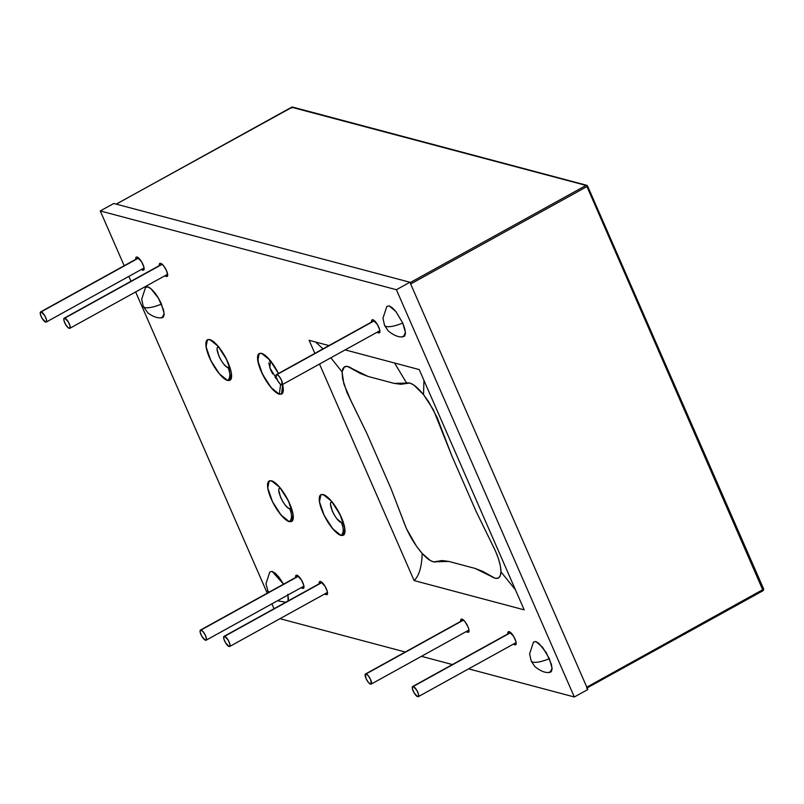 <?xml version="1.0" encoding="UTF-8"?>
<svg xmlns="http://www.w3.org/2000/svg" width="804" height="804" viewBox="0 0 804 804"><rect width="100%" height="100%" fill="white"/><g stroke="black" fill="none" stroke-linecap="round" stroke-linejoin="round"><path stroke-width="1.21" d="M386.774 306.505L389.086 305.852L392.262 307.731L395.98 311.661L402.764 323.057C395.256 326.062 389.719 327.218 386.141 326.535L384.543 325.419L386.141 326.535C389.719 327.218 395.256 326.062 402.764 323.057L395.9 311.56L389.086 305.852L386.804 306.475L382.975 318.223L384.543 325.419L388.191 330.896C394.111 335.71 399.206 337.63 403.487 336.655L405.447 332.565L402.764 323.057L404.794 328.786L405.457 333.369L404.653 336.092L402.502 336.554M282.425 383.89L283.018 392.161L282.244 393.628L279.37 394.241A23.215 7.236 61.1 0 1 263.109 375.438A23.215 7.236 61.1 0 1 258.566 353.971M217.633 347.428L219.07 347.127C212.919 345.117 222.266 366.433 228.014 367.589C230.507 373.629 230.386 377.92 227.663 380.493L223.432 377.991L218.477 372.754L213.562 365.579L209.432 357.559L206.718 349.911L205.834 343.81L206.125 341.64L208.135 339.469L211.764 340.434L214.015 342.062L218.959 347.298L223.874 354.474L228.004 362.493L230.718 370.141L231.602 376.242L230.527 379.88L227.663 380.493A23.215 7.236 61.1 0 1 211.402 361.679A23.215 7.236 61.1 0 1 206.859 340.223M331.037 502.399L332.474 502.088C326.323 500.078 335.67 521.404 341.419 522.56C343.911 528.59 343.79 532.891 341.067 535.454L334.394 530.64L329.369 524.308L324.756 516.56L321.268 508.58L319.439 501.565L319.53 496.601L321.54 494.44L325.168 495.405L329.841 499.344L334.876 505.676L341.409 517.464L344.122 525.102L345.006 531.213L343.931 534.841L341.067 535.454A23.215 7.236 61.1 0 1 324.806 516.65A23.215 7.236 61.1 0 1 320.263 495.184M279.33 488.641L280.767 488.34C274.616 486.33 283.963 507.646 289.711 508.801C292.204 514.841 292.083 519.143 289.36 521.706L282.686 516.882L277.661 510.56L273.048 502.812L269.561 494.822L267.732 487.817L267.822 482.852L269.832 480.681L273.45 481.646L275.702 483.274L280.656 488.51L285.571 495.686L289.701 503.706L292.415 511.354L293.299 517.454L292.224 521.092L289.36 521.706A23.215 7.236 61.1 0 1 273.099 502.892A23.215 7.236 61.1 0 1 268.556 481.435M167.604 275.913L166.418 276.566A7.548 2.352 61.1 0 1 165.011 275.722L167.353 276.365L167.704 275.189L166.539 270.717L163.594 265.782L160.609 263.27A7.548 2.352 61.1 0 1 165.895 269.38A7.548 2.352 61.1 0 1 167.373 276.355M160.609 263.27L159.674 263.461L159.393 265.561A7.548 2.352 61.1 0 1 159.664 263.481M144.027 269.642L142.841 270.295A7.548 2.352 61.1 0 1 141.434 269.451L143.775 270.094L143.836 266.928L141.615 261.843L137.032 256.999A7.548 2.352 61.1 0 1 142.318 263.109A7.548 2.352 61.1 0 1 143.795 270.084M137.032 256.999L136.097 257.19L135.816 259.29A7.548 2.352 61.1 0 1 136.087 257.21M379.82 332.364L378.634 333.007A7.548 2.352 61.1 0 1 377.227 332.163L379.568 332.816A7.548 2.352 61.1 0 0 378.111 325.821A7.548 2.352 61.1 0 0 372.825 319.711L377.408 324.555L379.629 329.65L379.568 332.816M372.825 319.711L371.89 319.912L371.609 322.012A7.548 2.352 61.1 0 1 371.88 319.922M516.078 644.255L514.902 644.909A7.548 2.352 61.1 0 1 513.485 644.064L515.836 644.707L515.897 641.542L513.676 636.456L509.093 631.602A7.548 2.352 61.1 0 1 514.379 637.723A7.548 2.352 61.1 0 1 515.846 644.697M509.093 631.602L508.158 631.803L507.877 633.904A7.548 2.352 61.1 0 1 508.148 631.823M468.923 631.713L467.747 632.366A7.548 2.352 61.1 0 1 466.33 631.522L468.682 632.165A7.548 2.352 61.1 0 0 467.214 625.18A7.548 2.352 61.1 0 0 461.928 619.06L464.913 621.582L467.858 626.517L468.742 628.999L468.682 632.165M461.004 619.261L460.712 621.361A7.548 2.352 61.1 0 1 460.983 619.281L461.928 619.06M327.449 594.086L326.263 594.739A7.548 2.352 61.1 0 1 324.856 593.895L327.198 594.538L327.258 591.372L325.037 586.287L320.454 581.433A7.548 2.352 61.1 0 1 325.741 587.553A7.548 2.352 61.1 0 1 327.218 594.528M320.454 581.433L319.52 581.634L319.238 583.734A7.548 2.352 61.1 0 1 319.51 581.654M303.872 587.814L302.686 588.468A7.548 2.352 61.1 0 1 301.269 587.624L303.621 588.267A7.548 2.352 61.1 0 0 302.163 581.282A7.548 2.352 61.1 0 0 296.877 575.161L301.46 580.016L303.681 585.101L303.621 588.267M295.942 575.362L295.661 577.463A7.548 2.352 61.1 0 1 295.932 575.383L296.877 575.161M531.183 661.059L532.781 662.174C536.358 662.858 541.896 661.702 549.393 658.697L542.529 647.2L535.725 641.491L533.444 642.115L529.615 653.863L531.183 661.059L534.821 666.536C540.74 671.35 545.846 673.27 550.127 672.295L552.087 668.204L549.393 658.697C541.896 661.702 536.358 662.858 532.781 662.174L531.183 661.059M269.219 592.076L267.541 590.94L269.219 592.076M288.073 600.96L287.953 594.98M162.197 317.701L164.157 313.61L161.463 304.103C153.966 307.098 148.428 308.264 144.851 307.58L143.253 306.465L148.036 313.037C153.363 316.907 158.076 318.464 162.197 317.701M143.243 306.435A18.854 5.136 -23.6 0 0 144.851 307.58A18.854 5.136 -23.6 0 0 161.463 304.103A17.407 5.427 -118.9 0 0 145.444 287.621M269.772 572.026L272.084 571.373L275.259 573.252L278.968 577.182L283.561 584.146L272.084 571.373L269.802 571.986L265.963 583.734L268.345 592.558M587.835 689.51L409.909 282.244L113.776 203.482L409.909 282.244L587.835 689.51L574.327 696.978L587.835 689.51M279.973 618.688L405.256 652.014L279.973 618.688M421.457 656.325L452.411 664.556L421.457 656.325M468.611 668.868L574.327 696.978L396.392 289.711L409.909 282.244L396.392 289.711L100.259 210.949L113.776 203.482L100.259 210.949L124.188 265.722L100.259 210.949L396.392 289.711L574.327 696.978L468.611 668.868M128.851 276.405L130.982 281.269L128.851 276.405M135.645 291.952L267.25 593.171L135.645 291.952M271.913 603.844L274.043 608.718L271.913 603.844M271.471 480.772L279.762 487.425L288.284 500.681L293.068 514.48L291.641 521.555L289.36 521.706L281.068 515.052L272.536 501.796L267.752 487.998L269.189 480.923L271.471 480.772A23.215 7.236 61.1 0 1 287.731 499.585A23.215 7.236 61.1 0 1 292.274 521.042M323.178 494.53L331.469 501.173L339.991 514.429L344.775 528.228L343.348 535.313L341.067 535.454L332.776 528.811L324.243 515.545L319.459 501.756L320.897 494.671L323.178 494.53A23.215 7.236 61.1 0 1 339.439 513.334A23.215 7.236 61.1 0 1 343.981 534.801M209.774 339.559L218.065 346.212L226.587 359.468L231.381 373.257L229.944 380.342L227.663 380.493L219.371 373.84L210.849 360.584L206.065 346.785L207.492 339.71L209.774 339.559A23.215 7.236 61.1 0 1 226.035 358.363A23.215 7.236 61.1 0 1 230.577 379.83M282.284 393.588A23.215 7.236 61.1 0 0 282.576 384.473L281.651 394.101L279.37 394.241L280.586 384.342L279.37 394.241L272.707 389.427L267.672 383.096L261.139 371.307L258.426 363.669L257.833 355.388L258.617 353.921L261.481 353.308A23.215 7.236 61.1 0 1 278.435 373.498L270.667 361.056L265.722 355.81L261.481 353.308L269.863 360.061L278.435 373.498M414.1 580.568L319.51 364.061L414.1 580.568C419.055 575.945 421.748 566.9 422.2 553.453L416.482 546.228L406.402 528.57L391.046 488.721L366.905 433.477L346.986 392.553L342.635 379.036L342.062 371.85L342.836 368.664L344.464 366.805L347.69 366.503L360.353 373.478L367.991 376.423L394.161 383.387L400.905 384.272L409.779 383.016L413.839 385.026L423.527 394.613L428.673 401.799L437.185 417.618L451.938 456.089L476.079 511.344L495.596 551.323L498.58 559.122L500.41 566.127L500.972 571.875L500.219 575.986L498.219 578.156L495.083 578.257L482.631 571.332L474.993 568.398L448.823 561.433L442.079 560.549L433.688 561.916L430.321 560.539L422.2 553.453C428.301 560.086 433.014 562.85 436.341 561.735L448.823 561.433L474.993 568.398L491.043 576.277C497.254 580.156 500.56 578.689 500.972 571.875C500.822 564.348 497.726 554.82 491.666 543.273L476.079 511.344L451.938 456.089L433.416 409.839L423.527 394.613C416.261 385.759 410.633 381.92 406.633 383.086L394.593 363.026L406.633 383.086L394.161 383.387L367.991 376.423L351.941 368.533C348.755 366.403 346.263 365.83 344.464 366.805L342.062 371.85L343.861 383.96L351.308 401.548L366.905 433.477L391.046 488.721L402.925 519.665C407.397 532.379 413.819 543.645 422.2 553.453C421.748 566.9 419.055 575.945 414.1 580.568L524.198 609.854L414.1 580.568M314.846 353.378L309.128 340.303L328.967 345.579L309.128 340.303L314.846 353.378M345.167 349.881L419.226 369.579L524.198 609.854L419.226 369.579L345.167 349.881M533.414 642.145L535.725 641.491L538.901 643.371L546.298 652.677L551.433 664.426L552.097 669.008L551.293 671.732L549.142 672.194M287.792 594.307L288.455 598.89L287.651 601.613M145.484 287.551L147.795 286.897L150.971 288.777L158.368 298.083L163.503 309.831L164.167 314.414L163.363 317.138L161.212 317.6M291.751 108.048L291.772 107.143L116.248 204.146L291.772 107.143L586.046 185.412A1.156 1.055 -75.1 0 1 586.799 185.322L587.563 185.975L586.96 186.558L586.046 185.412L586.96 186.558L410.663 283.983L586.96 186.558L763.107 589.734L586.809 687.159L763.71 589.151L587.543 186.096M116.188 204.126L292.515 107.053L586.799 185.312A1.156 1.055 -75.1 0 1 587.463 185.905L586.046 185.412L410.09 282.656L586.046 185.412L291.591 107.244M292.515 107.053A1.156 1.055 104.9 0 0 291.772 107.143L293.179 107.635M587.463 185.905L586.96 186.558L587.463 185.905L586.046 185.412M586.96 186.558L763.086 590.639L763.609 589.081L763.107 589.734M587.121 687.882L763.086 590.639M45.657 322.102L42.13 318.374L40.421 314.454L40.471 312.022L138.64 258.014L41.185 311.862A5.799 1.809 61.1 0 1 45.255 316.565A5.799 1.809 61.1 0 1 46.381 321.932L45.657 322.102A5.799 1.809 61.1 0 1 41.597 317.399A5.799 1.809 61.1 0 1 40.461 312.032M41.185 311.862L44.712 315.59L46.421 319.51L46.371 321.942M64.762 318.133L68.29 321.861L69.998 325.781L69.958 328.213L68.179 327.741L65.717 324.645L63.998 320.726L64.049 318.294L162.217 264.285L64.762 318.133A5.799 1.809 61.1 0 1 68.832 322.836A5.799 1.809 61.1 0 1 69.968 328.203M69.234 328.374A5.799 1.809 61.1 0 1 65.174 323.67A5.799 1.809 61.1 0 1 64.039 318.304M463.536 620.085L366.091 673.933A5.799 1.809 61.1 0 1 370.152 678.636A5.799 1.809 61.1 0 1 371.287 684.003L370.554 684.164A5.799 1.809 61.1 0 1 366.493 679.47A5.799 1.809 61.1 0 1 365.358 674.104L463.536 620.085M366.091 673.933L368.383 675.873L370.644 679.671L371.277 684.013M370.554 684.164L368.262 682.234L366.001 678.435L365.368 674.094M417.718 696.716L414.191 692.978L412.482 689.068L412.532 686.636L510.701 632.627L413.246 686.475A5.799 1.809 61.1 0 1 417.306 691.179A5.799 1.809 61.1 0 1 418.442 696.545L417.718 696.716A5.799 1.809 61.1 0 1 413.648 692.013A5.799 1.809 61.1 0 1 412.522 686.646M413.246 686.475L416.773 690.204L418.482 694.123L418.432 696.555M276.978 374.584L279.279 376.513L281.541 380.312L282.174 384.664L280.395 384.191L277.923 381.086L276.214 377.166L276.264 374.734L374.433 320.726L276.978 374.584A5.799 1.809 61.1 0 1 281.048 379.277A5.799 1.809 61.1 0 1 282.184 384.644M281.45 384.814A5.799 1.809 61.1 0 1 277.39 380.111A5.799 1.809 61.1 0 1 276.254 374.744M201.03 630.034L203.332 631.974L205.583 635.773L206.487 639.21L205.502 640.265A5.799 1.809 61.1 0 1 201.442 635.562A5.799 1.809 61.1 0 1 200.307 630.205L298.485 576.187L201.03 630.034A5.799 1.809 61.1 0 1 205.1 634.738A5.799 1.809 61.1 0 1 206.226 640.105M205.502 640.265L201.975 636.537L200.266 632.627L200.317 630.185M229.08 646.537L225.552 642.808L223.844 638.899L223.894 636.456L322.062 582.458L224.607 636.306A5.799 1.809 61.1 0 1 228.678 641.009A5.799 1.809 61.1 0 1 229.813 646.376L229.08 646.537A5.799 1.809 61.1 0 1 225.019 641.833A5.799 1.809 61.1 0 1 223.884 636.477M224.607 636.306L228.135 640.034L229.843 643.954L229.803 646.386M423.959 380.413L423.527 394.613L423.959 380.413M515.434 589.784L500.972 571.875L515.434 589.784M315.53 342.001L323.027 348.856L315.53 342.001M330.836 357.8L342.062 371.85L330.836 357.8M279.37 394.241L271.079 387.598L262.556 374.332L257.772 360.544L259.2 353.458L261.481 353.308M270.486 360.825L269.822 367.86L277.149 379.639M270.777 360.875L269.35 361.187M268.807 363.006L270.606 369.88L272.677 373.89M275.129 377.478L277.611 380.091M223.422 363.72L225.894 366.343L228.014 367.589L229.452 367.287M217.1 349.248L218.899 356.122L220.969 360.132M227.663 380.493C230.386 377.92 230.507 373.629 228.014 367.589L229.683 366.775M336.826 518.691L341.419 522.56L342.856 522.248M330.504 504.219L332.303 511.093L334.374 515.103M341.067 535.454C343.79 532.891 343.911 528.59 341.419 522.56L343.087 521.736M285.118 504.932L287.591 507.555L289.711 508.801L291.148 508.5M278.797 490.46L280.596 497.334L282.666 501.344M289.36 521.706C292.083 519.143 292.204 514.841 289.711 508.801L291.38 507.987M277.491 600.769L285.782 602.226M145.514 287.51L141.685 299.209L143.253 306.465M587.563 185.975L763.699 589.151L763.197 590.628L586.578 688.234M144.057 267.993L46.25 322.052M138.449 257.843L40.612 311.902M167.634 274.264L69.827 328.323M162.026 264.114L64.199 318.173M468.963 630.065L371.146 684.124M463.345 619.914L365.518 673.973M516.118 642.607L418.311 696.666M510.51 632.457L412.673 686.515M379.85 330.715L282.043 384.764M374.242 320.555L276.405 374.614M303.902 586.166L206.095 640.215M298.294 576.016L200.457 630.075M327.479 592.437L229.673 646.486M321.871 582.287L224.035 636.346"/></g></svg>
